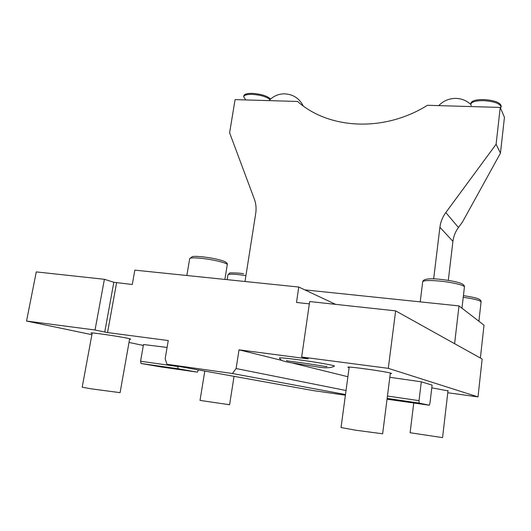<?xml version="1.0" encoding="UTF-8"?>
<svg xmlns="http://www.w3.org/2000/svg" width="531" height="531" viewBox="0 0 531 531"><rect width="100%" height="100%" fill="white"/><g stroke="black" fill="none" stroke-linecap="round" stroke-linejoin="round"><path stroke-width="0.8" d="M92.215 332.964L82.186 387.212L91.126 388.818L120.092 392.668L129.664 338.738M92.129 333.428L90.993 333.017C90.024 332.167 119.349 336.402 128.15 338.386L130.785 339.15L129.584 339.203M345.489 394.546L232.452 373.512L166.946 364.266L165.174 358.684L168.261 340.544L107.527 332.579L95.042 329.997L26.55 321.043L91.896 334.696M129.006 342.449L143.337 345.442M140.576 361.246L177.779 366.509L178.177 368.773L197.346 372.125L161.391 366.994L141.014 363.483L140.576 361.246L143.496 344.526L167.086 347.44M345.402 395.197L312.958 390.544L166.946 364.266M245.01 281.496L255.716 213.455C256.473 208.457 256.035 203.725 254.395 199.251L229.604 132.796L235.08 99.622L297.546 101.461C328.941 129.372 384.079 132.425 427.448 105.291L500.235 107.428L496.1 144.273L445.814 212.553C442.562 217.013 440.597 221.931 439.914 227.301L433.654 278.875M480.376 358.027L484.013 325.191L458.99 305.902L304.781 289.866M448.303 280.348L452.923 241.353L439.914 227.301M500.235 107.428L504.45 117.305L500.461 153.147L462.435 222.084L458.439 227.507C455.392 231.689 453.554 236.302 452.923 241.353M395.635 310.867L388.287 368.341L301.661 357.018L309.679 301.548L395.635 310.867L482.168 359.022L477.993 396.896L447.766 392.754M95.042 329.997L104.395 279.293L113.826 282.273L132.272 284.503L134.841 270.14L298.767 287.039L296.504 302.458L309.341 303.865M454.609 343.683L458.99 305.902M301.661 357.018L308.259 358.803L306.918 358.73L239.03 349.823L281.954 360.436M388.287 368.341L477.993 396.896M292.342 363.005L347.898 376.738M349.119 367.704L347.878 367.22C346.597 366.045 385.997 371.501 390.942 373.2L391.626 373.525L390.298 373.632M431.789 387.836L447.985 390.862M313.934 366.324L290.065 362.58C281.881 360.874 281.277 360.602 279.472 358.133C278.828 357.496 284.828 357.994 297.479 359.62C316.005 362.036 337.331 365.859 334.211 366.164C330.873 368.235 324.282 368.315 314.438 366.39M389.834 377.282L421.309 381.816L432.115 385.114L429.977 403.042L429.34 405.219L419.138 403.089L387.139 398.403M239.03 349.823L236.103 368.541L232.452 373.512M26.55 321.043L36.267 271.905L104.395 279.293M298.767 287.039L335.605 304.356M500.461 153.147L496.1 144.273M500.521 108.098L501.091 106.99C500.089 103.518 494.235 101.401 483.515 100.638C475.822 100.624 471.568 101.833 470.758 104.255L471.229 105.682M470.758 104.255L470.884 103.187C471.694 100.757 475.949 99.543 483.641 99.556C494.354 100.319 500.209 102.437 501.211 105.915L501.091 106.99M346.039 390.511L236.103 368.541M390.371 373.041L382.639 433.787L355.923 430.243L341.028 427.555L349.199 367.113M448.031 390.504L442.555 437.624L410.111 432.738L413.735 403.109M421.309 381.816L419.019 400.639L387.444 396.033M419.019 400.639L419.138 403.089M387.039 399.193L429.34 405.219M270.04 99.576C266.31 96.642 260.309 94.903 252.046 94.365C246.968 94.312 244.18 95.095 243.696 96.715L245.707 99.934M243.696 96.715L243.855 95.739C244.346 94.113 247.127 93.323 252.205 93.376C261.159 94.007 267.292 95.905 270.591 99.065M234.045 376.34L229.598 404.748L200.028 400.407L204.793 371.076M197.346 372.125L198.415 369.928M178.177 368.773L141.014 363.483M116.588 282.784L107.527 332.579M113.826 282.273L104.733 332.121M458.439 227.507L445.814 212.553M227.175 279.658L227.952 274.852C228.37 274.076 231.821 273.989 238.313 274.593L245.939 275.589M243.623 273.684L239.096 273.146C232.1 272.761 228.961 272.768 229.664 273.16L227.952 274.852M186.846 275.496L189.68 258.69C190.111 257.794 193.669 257.648 200.353 258.239C212.393 259.314 228.104 263.124 227.261 264.697L224.885 279.419M463.231 297.294C474.302 298.887 480.25 300.42 481.066 301.9L478.909 321.255M420.22 301.873L422.703 281.749C423.526 280.408 429.068 280.169 439.336 281.038C451.954 282.187 465.043 285.339 464.419 287.012L461.977 308.206M470.751 104.428C466.477 100.498 461.406 98.481 455.525 98.374C448.934 98.487 443.345 100.897 438.765 105.623M189.68 258.69L192.335 256.626C193.576 256.546 192.607 256.108 201.242 256.679C209.898 257.581 217.232 259.009 223.239 260.96C226.339 262.102 227.68 263.343 227.261 264.697M463.424 295.641C472.105 296.968 477.303 298.143 479.022 299.165C480.469 299.856 481.152 300.765 481.066 301.9M422.703 281.749C423.24 278.967 428.962 278.151 439.874 279.286C450.713 280.547 457.941 281.988 461.545 283.614C463.682 284.603 464.638 285.738 464.419 287.012M286.614 360.363C286.109 360.914 288.081 360.961 298.269 362.348M298.853 362.427C313.19 364.22 329.3 367.545 326.718 366.244M303.247 105.968C299.225 98.135 292.807 94.087 284.005 93.821C278.065 94.027 273.073 96.297 269.025 100.624"/></g></svg>
